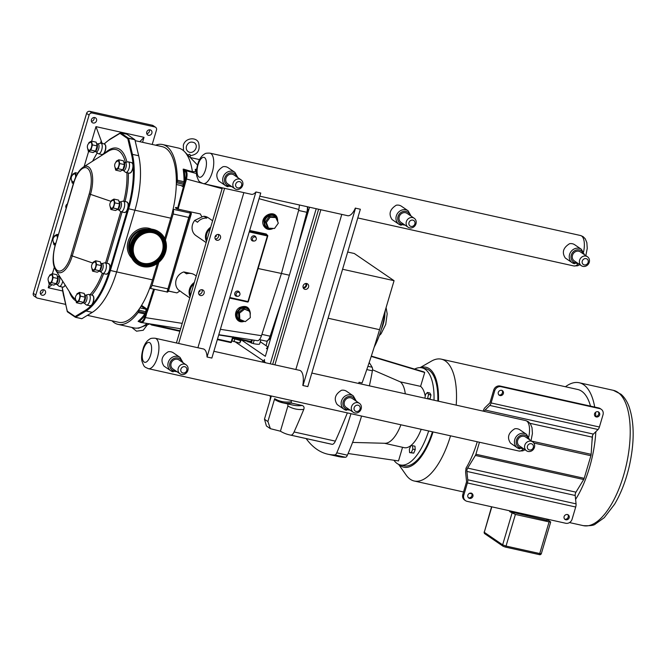 <?xml version="1.0" encoding="UTF-8"?>
<svg xmlns="http://www.w3.org/2000/svg" width="666" height="666" viewBox="0 0 666 666"><rect width="100%" height="100%" fill="white"/><g stroke="black" fill="none" stroke-linecap="round" stroke-linejoin="round"><path stroke-width="1" d="M183.491 150.658L183.35 145.255C185.215 137.587 196.395 136.838 198.551 142.666C200.424 150.25 197.71 154.57 190.418 155.628L189.818 154.246L187.779 154.995M215.759 235.514A0.541 0.483 -55.6 0 1 215.942 236.513A0.541 0.483 -55.6 0 1 215.293 236.197M215.226 238.977A3.055 2.739 124.4 0 0 218.323 234.44M202.464 216.691L204.046 216.259L206.776 218.123A10.847 9.724 124.4 0 0 201.74 218.989A10.847 9.724 124.4 0 0 197.494 222.261L194.755 220.388L202.464 216.691M206.144 242.582L196.037 235.672A10.847 9.724 -55.6 0 1 194.755 220.388M204.046 216.259A10.847 9.724 -55.6 0 1 208.283 217.765L212.621 220.737M210.697 227.214A10.847 9.724 124.4 0 0 206.485 241.442M206.835 240.251A10.198 9.141 -55.6 0 1 210.29 228.605L190.468 295.521A10.198 9.141 -55.6 0 1 193.923 283.866M199.384 290.784A0.541 0.483 -55.6 0 1 199.817 291.575A0.541 0.483 -55.6 0 1 198.918 291.467M198.851 294.239A3.055 2.739 124.4 0 0 201.948 289.71M196.245 275.999L194.639 274.9A10.847 9.724 124.4 0 0 186.547 273.818L183.816 271.944A10.847 9.724 -55.6 0 0 176.174 279.82A10.847 9.724 -55.6 0 0 178.446 289.926L181.177 291.8A10.847 9.724 124.4 0 0 182.401 292.807L189.777 297.852M183.816 271.944L191.192 273.501M192.832 273.951L193.257 274.126M194.33 282.476A10.847 9.724 124.4 0 0 190.118 296.703M167.074 292.074A0.649 0.633 -113.5 0 0 167.524 292.058L168.323 291.458L191.35 213.728L191.117 212.829L189.319 211.597L200.316 213.928L201.915 216.941M168.456 291.009L176.931 292.89L168.431 291.092M179.945 290.95L176.931 292.89M254.221 241.025L253.388 241.05A2.714 2.431 -55.6 0 1 253.072 235.922A2.714 2.431 -55.6 0 1 255.96 237.287L256.244 238.07A2.131 1.906 -55.6 0 1 254.221 241.025A2.131 1.906 -55.6 0 1 253.971 236.996A2.131 1.906 -55.6 0 1 256.244 238.07M237.854 296.295L237.021 296.312A2.714 2.431 -55.6 0 1 236.705 291.184A2.714 2.431 -55.6 0 1 239.585 292.557L239.868 293.34A2.131 1.906 -55.6 0 1 237.854 296.295A2.131 1.906 -55.6 0 1 237.604 292.266A2.131 1.906 -55.6 0 1 239.868 293.34M260.822 339.926L259.632 343.931A10.847 1.623 -163.5 0 1 253.197 343.556L246.803 341.142M309.515 207.226L265.351 356.31L241.408 339.943M267.857 346.919L260.281 341.741M267.466 349.175L266.425 348.468L268.256 346.486M303.296 288.028A3.055 2.739 124.4 0 0 306.393 283.5M305.528 283.55A2.289 2.056 -55.6 0 1 303.03 287.204M235.489 342.074L264.552 361.613M263.828 361.447L264.41 359.498L264.577 361.963L265.867 362.845M270.271 363.819L316.217 208.716M272.677 364.352L318.623 209.249M202.248 289.76A3.055 2.739 -55.6 0 1 203.654 294.197A3.055 2.739 -55.6 0 1 198.868 291.566A3.055 2.739 -55.6 0 1 202.248 289.76M218.623 234.49A3.055 2.739 -55.6 0 1 220.021 238.936A3.055 2.739 -55.6 0 1 215.243 236.297A3.055 2.739 -55.6 0 1 218.623 234.49M222.361 187.854L210.29 228.605M190.468 295.521L176.415 342.965M224.592 188.353L178.646 343.456M243.848 192.632L197.902 347.735M202.897 348.851A15.618 6.502 102.5 0 1 203.272 348.901A15.618 6.502 102.5 0 1 207.051 357.001L255.935 191.966A15.618 6.502 102.5 0 1 251.315 194.322A15.618 6.502 102.5 0 1 250.949 194.206M207.051 357.001L211.863 358.067L260.747 193.032L255.935 191.966M304.978 289.335A3.055 2.739 -55.6 0 1 303.571 284.89A3.055 2.739 -55.6 0 1 308.358 287.529A3.055 2.739 -55.6 0 1 304.978 289.335M274.908 364.851L320.854 209.748M130.361 254.237A16.966 15.218 -55.6 0 1 131.577 237.637A16.966 15.218 -55.6 0 1 147.469 229.212M137.171 264.061A19.431 17.424 -55.6 0 1 136.955 263.911A19.431 17.424 -55.6 0 1 133.05 238.778A19.431 17.424 -55.6 0 1 158.883 231.835A19.431 17.424 -55.6 0 1 159.099 231.984M130.278 253.879A16.966 15.218 -55.6 0 1 131.701 237.729A16.966 15.218 -55.6 0 1 147.103 229.262M135.897 240.551A16.267 14.594 -55.6 0 1 157.526 234.74A16.267 14.594 -55.6 0 1 160.797 255.786A16.267 14.594 -55.6 0 1 139.169 261.596A16.267 14.594 -55.6 0 1 135.897 240.551M133.475 239.077A19.431 17.424 -55.6 0 1 159.316 232.126A19.431 17.424 -55.6 0 1 163.22 257.259A19.431 17.424 -55.6 0 1 137.379 264.211A19.431 17.424 -55.6 0 1 133.475 239.077M157.326 234.607A16.267 14.594 -55.6 0 1 160.398 255.511A16.267 14.594 -55.6 0 1 138.969 261.463M75.583 317.316L81.901 318.681L92.291 312.362A58.566 24.384 -77.5 0 0 116.642 271.936L134.915 210.24A58.566 24.384 -77.5 0 0 138.678 155.744L134.907 139.752L126.931 134.232M120.546 132.85A0.649 0.549 58.7 0 0 120.005 133.35L127.789 138.67A0.649 0.45 -13.3 0 1 128.646 138.353L134.907 139.752M81.901 318.681L75.649 317.291A0.649 0.549 -121.3 0 1 75.1 316.55A0.649 0.583 124.4 0 0 75.499 317.299L86.031 310.972A58.566 24.384 -77.5 0 0 110.381 270.546L128.655 208.849A58.566 24.384 -77.5 0 0 132.426 154.354L128.646 138.353L120.762 132.859L127.023 134.249M91.292 305.461A57.917 24.109 102.5 0 1 85.489 310.231L75.1 316.55L67.316 311.23A0.649 0.45 166.7 0 0 67.324 311.638M91.084 142.449A4.071 1.69 -77.5 0 0 90.335 142.391A4.737 4.737 0 0 0 88.636 150.025A4.071 1.69 -77.5 0 0 91.359 147.536A4.071 1.69 -77.5 0 0 91.084 142.449M87.446 147.686L88.403 151.498L90.901 150.091L92.441 144.897L91.483 141.117L88.978 142.524L88.686 143.498M91.483 141.117L96.162 142.158L97.128 145.937L95.588 151.132L93.09 152.547L88.403 151.498M95.912 150.566A4.287 1.782 -77.5 0 0 96.054 150.341L95.588 151.132L90.901 150.091M96.012 151.765A4.071 1.69 -77.5 0 0 96.27 151.881A4.071 1.69 -77.5 0 0 98.726 148.601A4.071 1.69 -77.5 0 0 98.293 144.056A4.071 1.69 -77.5 0 0 98.035 143.939L96.886 143.69M96.087 151.84L98.11 153.546A5.42 2.256 -77.5 0 0 98.21 153.621A5.42 2.256 -77.5 0 0 98.551 153.779A5.42 2.256 -77.5 0 0 101.831 149.409A5.42 2.256 -77.5 0 0 101.257 143.34A5.42 2.256 -77.5 0 0 100.907 143.19A5.42 2.256 -77.5 0 0 100.408 143.207L97.852 143.898M103.313 154.004A4.987 2.073 -77.5 0 0 105.561 149.783A4.987 2.073 -77.5 0 0 105.311 145.005M92.441 144.897L97.128 145.937M130.619 172.669A4.987 2.073 -77.5 0 0 132.867 168.448A4.987 2.073 -77.5 0 0 132.617 163.669M125.774 211.971A4.987 2.073 -77.5 0 0 128.022 207.75A4.987 2.073 -77.5 0 0 127.772 202.972M107.501 273.668A4.987 2.073 -77.5 0 0 109.748 269.447A4.987 2.073 -77.5 0 0 109.499 264.668M64.044 286.58A4.987 2.073 -77.5 0 0 65.243 285.181M91.342 305.244A4.987 2.073 -77.5 0 0 93.598 301.024A4.987 2.073 -77.5 0 0 93.348 296.245M118.39 161.114A4.071 1.69 -77.5 0 0 117.641 161.055A4.737 4.737 0 0 0 115.942 168.689A4.071 1.69 -77.5 0 0 118.665 166.2A4.071 1.69 -77.5 0 0 118.39 161.114M114.752 166.35L115.709 170.163L118.207 168.756L119.747 163.561L118.781 159.782L116.284 161.189L115.992 162.163M118.781 159.782L123.468 160.822L124.434 164.602L122.894 169.797L120.396 171.212L115.709 170.163M123.218 169.231A4.287 1.782 -77.5 0 0 123.36 169.006L122.894 169.797L118.207 168.756M123.31 170.429A4.071 1.69 -77.5 0 0 123.576 170.546A4.071 1.69 -77.5 0 0 126.032 167.266A4.071 1.69 -77.5 0 0 125.599 162.72A4.071 1.69 -77.5 0 0 125.341 162.604L124.192 162.354M123.393 170.504L125.416 172.211A5.42 2.256 -77.5 0 0 125.516 172.286A5.42 2.256 -77.5 0 0 125.857 172.444A5.42 2.256 -77.5 0 0 129.137 168.073A5.42 2.256 -77.5 0 0 128.555 162.005A5.42 2.256 -77.5 0 0 128.213 161.855A5.42 2.256 -77.5 0 0 127.714 161.871L125.158 162.562M113.545 200.424A4.071 1.69 -77.5 0 0 112.795 200.358A4.737 4.737 0 0 0 111.097 208A4.071 1.69 -77.5 0 0 113.819 205.511A4.071 1.69 -77.5 0 0 113.545 200.424M109.907 205.661L110.864 209.474L113.362 208.058L114.902 202.864L113.944 199.084L111.438 200.499L111.147 201.473M113.944 199.084L118.623 200.125L119.589 203.913L118.049 209.107L115.551 210.514L110.864 209.474M118.373 208.541A4.287 1.782 -77.5 0 0 118.515 208.308L118.049 209.107L113.362 208.058M118.473 209.74A4.071 1.69 -77.5 0 0 118.731 209.857A4.071 1.69 -77.5 0 0 121.187 206.577A4.071 1.69 -77.5 0 0 120.754 202.023A4.071 1.69 -77.5 0 0 120.496 201.915L119.347 201.656M118.548 209.815L120.571 211.522A5.42 2.256 -77.5 0 0 120.671 211.597A5.42 2.256 -77.5 0 0 121.012 211.746A5.42 2.256 -77.5 0 0 124.292 207.384A5.42 2.256 -77.5 0 0 123.718 201.315A5.42 2.256 -77.5 0 0 123.368 201.165A5.42 2.256 -77.5 0 0 122.869 201.182L120.313 201.873M75.591 177.364A4.071 1.69 -77.5 0 0 74.925 174.026A4.071 1.69 -77.5 0 0 74.184 173.968A4.737 4.737 0 0 0 72.486 181.602A4.071 1.69 -77.5 0 0 74.093 181.26M76.19 176.074L75.325 172.685L72.827 174.101L72.536 175.075M71.295 179.262L72.244 183.075L73.784 182.209M57.376 237.587A4.071 1.69 -77.5 0 0 56.652 235.722A4.071 1.69 -77.5 0 0 55.911 235.656A4.737 4.737 0 0 0 54.212 243.29A4.071 1.69 -77.5 0 0 55.761 243.007M57.642 236.688L57.051 234.382L54.545 235.797L54.262 236.763M53.022 240.959L53.971 244.772L55.494 243.906M95.271 262.113A4.071 1.69 -77.5 0 0 94.522 262.054A4.737 4.737 0 0 0 92.824 269.688A4.071 1.69 -77.5 0 0 95.546 267.199A4.071 1.69 -77.5 0 0 95.271 262.113M91.633 267.357L92.591 271.17L95.088 269.755L96.628 264.56L95.663 260.781L93.165 262.188L92.874 263.162M95.663 260.781L100.35 261.821L101.315 265.601L99.775 270.796L97.278 272.211L92.591 271.17M100.1 270.238A4.287 1.782 -77.5 0 0 100.241 270.005L99.775 270.796L95.088 269.755M100.2 271.428A4.071 1.69 -77.5 0 0 100.458 271.545A4.071 1.69 -77.5 0 0 102.914 268.265A4.071 1.69 -77.5 0 0 102.481 263.719A4.071 1.69 -77.5 0 0 102.223 263.603L101.074 263.353M100.275 271.503L102.298 273.218A5.42 2.256 -77.5 0 0 102.398 273.293A5.42 2.256 -77.5 0 0 102.739 273.443A5.42 2.256 -77.5 0 0 106.019 269.072A5.42 2.256 -77.5 0 0 105.444 263.003A5.42 2.256 -77.5 0 0 105.095 262.854A5.42 2.256 -77.5 0 0 104.595 262.87L102.04 263.561M51.815 275.025A4.071 1.69 -77.5 0 0 51.066 274.966A4.737 4.737 0 0 0 49.367 282.6A4.071 1.69 -77.5 0 0 52.09 280.111A4.071 1.69 -77.5 0 0 51.815 275.025M48.177 280.269L49.134 284.074L51.632 282.667L53.172 277.472L52.206 273.693L49.709 275.1L49.417 276.074M52.206 273.693L56.893 274.733L57.859 278.513L56.319 283.708L53.821 285.123L49.134 284.074M56.643 283.15A4.287 1.782 -77.5 0 0 56.785 282.917L56.319 283.708L51.632 282.667M56.735 284.34A4.071 1.69 -77.5 0 0 57.001 284.457A4.071 1.69 -77.5 0 0 59.457 281.177A4.071 1.69 -77.5 0 0 59.024 276.631A4.071 1.69 -77.5 0 0 58.766 276.515L57.617 276.265M56.818 284.415L58.841 286.13A5.42 2.256 -77.5 0 0 58.941 286.197A5.42 2.256 -77.5 0 0 59.282 286.355A5.42 2.256 -77.5 0 0 62.729 281.227M79.112 293.689A4.071 1.69 -77.5 0 0 78.372 293.631A4.737 4.737 0 0 0 76.673 301.265A4.071 1.69 -77.5 0 0 79.396 298.776A4.071 1.69 -77.5 0 0 79.112 293.689M75.483 298.934L76.432 302.739L78.938 301.332L80.478 296.137L79.512 292.357L77.015 293.764L76.723 294.738M79.512 292.357L84.199 293.398L85.165 297.178L83.625 302.372L81.119 303.788L76.432 302.739M83.941 301.815A4.287 1.782 -77.5 0 0 84.091 301.581L83.625 302.372L78.938 301.332M84.041 303.005A4.071 1.69 -77.5 0 0 84.299 303.122A4.071 1.69 -77.5 0 0 86.755 299.842A4.071 1.69 -77.5 0 0 86.322 295.296A4.071 1.69 -77.5 0 0 86.064 295.18L84.923 294.93M84.124 303.08L86.147 304.795A5.42 2.256 -77.5 0 0 86.239 304.861A5.42 2.256 -77.5 0 0 86.588 305.02A5.42 2.256 -77.5 0 0 89.86 300.649A5.42 2.256 -77.5 0 0 89.286 294.58A5.42 2.256 -77.5 0 0 88.944 294.43A5.42 2.256 -77.5 0 0 88.445 294.447L85.889 295.138M119.747 163.561L124.434 164.602M114.902 202.864L119.589 203.913M75.325 172.685L77.731 173.227M72.244 183.075L73.435 183.341M57.051 234.382L58.242 234.648M53.971 244.772L55.17 245.038M96.628 264.56L101.315 265.601M53.172 277.472L57.859 278.513M80.478 296.137L85.165 297.178M152.214 144.447L156.477 130.061A2.714 2.431 124.4 0 0 155.603 127.281L153.105 125.583A2.714 2.431 124.4 0 0 152.339 125.25L89.768 111.339A2.714 2.431 124.4 0 0 86.597 113.378L33.3 293.315A2.714 2.431 124.4 0 0 34.174 296.087L36.672 297.794A2.714 2.431 124.4 0 0 37.438 298.127L65.576 304.379M65.901 207.459A2.872 2.581 124.4 0 0 66.317 207.392M146.761 133.65A2.872 2.581 124.4 0 0 149.384 129.803M40.393 293.573A2.872 2.581 124.4 0 0 43.024 289.727M91.409 121.345A2.872 2.581 124.4 0 0 94.031 117.499M155.603 127.281A2.714 2.431 124.4 0 0 154.837 126.956L92.266 113.045A2.714 2.431 124.4 0 0 89.094 115.085L35.797 295.021A2.714 2.431 124.4 0 0 36.672 297.794M135.123 140.651L162.121 146.645A58.35 24.292 102.5 0 1 176.315 183.824A58.35 24.292 102.5 0 1 173.052 209.424A58.35 24.292 102.5 0 1 170.771 218.173L164.735 238.528M157.351 263.453L152.489 279.862A58.35 24.292 102.5 0 1 149.692 288.27A58.35 24.292 102.5 0 1 139.252 308.949A58.35 24.292 102.5 0 1 118.531 322.261L87.396 315.343M66.134 208A2.872 2.581 -55.6 0 1 67.316 204.004M146.77 132.01A2.872 2.581 -55.6 0 1 150.941 130.203A2.872 2.581 -55.6 0 1 147.694 134.948A2.872 2.581 -55.6 0 1 146.77 132.01M40.401 291.933A2.872 2.581 -55.6 0 1 44.572 290.126A2.872 2.581 -55.6 0 1 41.334 294.871A2.872 2.581 -55.6 0 1 40.401 291.933M91.417 119.705A2.872 2.581 -55.6 0 1 95.588 117.907A2.872 2.581 -55.6 0 1 92.349 122.652A2.872 2.581 -55.6 0 1 91.417 119.705M49.317 284.116L48.243 287.754L52.015 284.715M139.818 141.691L144.031 137.321L95.971 126.64L91.667 141.159M100.533 143.182L101.224 140.851A13.553 5.644 -77.5 0 0 102.447 143.531M101.224 140.851L95.971 126.64M139.252 308.949A2.065 0.857 102.5 0 1 139.052 310.123L138.67 311.405A2.065 0.857 102.5 0 1 138.162 312.496A60.514 25.191 102.5 0 1 118.057 324.375A60.514 25.191 102.5 0 1 112.005 320.812M155.594 145.196A60.514 25.191 102.5 0 1 162.587 144.53L178.455 148.06A60.514 25.191 102.5 0 1 184.49 151.607A60.514 25.191 102.5 0 1 192.399 171.753L183.666 169.147L185.081 171.129C186.297 172.544 186.48 175.083 185.614 178.738L177.564 208.325L176.848 208.841L189.319 211.597M162.587 144.53A60.514 25.191 102.5 0 1 177.339 180.236A2.065 0.857 102.5 0 1 177.139 181.543L176.756 182.825A2.065 0.857 102.5 0 1 176.315 183.824M196.661 169.114L195.238 169.414A56.951 23.71 102.5 0 1 195.687 171.487L192.399 171.753M147.044 323.526A60.514 25.191 102.5 0 1 140.892 327.247A60.514 25.191 102.5 0 1 133.924 327.905L118.057 324.375M138.536 321.495L140.01 322.019A0.649 0.591 -62.2 0 1 139.569 321.262L138.103 321.328A60.514 25.191 102.5 0 0 144.88 313.994A0.649 0.433 -143.1 0 1 145.504 314.51L144.572 317.299C143.34 320.704 141.975 322.186 140.468 321.736L139.569 321.262A61.172 25.466 -77.5 0 0 145.355 314.868L146.187 315.201L146.312 314.727L145.504 314.51L145.829 313.569L146.478 313.728L147.686 310.522L154.487 289.335M180.628 328.754L140.742 322.444A0.649 0.591 -62.2 0 0 140.909 322.494L141.317 322.635C142.882 322.635 144.247 320.97 145.404 317.624L144.572 317.299M218.789 334.69L257.384 340.701C258.941 340.709 260.306 339.036 261.48 335.697L281.443 273.468L298.859 209.499L299.459 204.986M158.833 262.321L152.014 285.348A4.013 1.673 102.5 0 1 149.692 288.27L167.516 292.058M173.052 209.424A4.013 1.673 102.5 0 1 173.152 213.994L165.401 240.143M277.672 221.545A7.484 6.71 124.4 0 0 274.941 215.593A7.484 6.71 124.4 0 0 263.869 221.195C265.851 215.201 269.414 213.245 274.567 215.343L274.75 215.468M271.936 228.338A6.835 6.127 -55.6 0 1 268.29 228.188C265.518 226.94 264.327 224.683 264.702 221.412L263.869 221.195L264.56 225.757L266.924 228.222L273.018 228.396M268.29 228.188L267.824 228.638L266.924 228.222M249.941 311.405A7.484 6.71 124.4 0 0 247.536 308.133A7.484 6.71 124.4 0 0 244.555 307.084L247.494 308.108M238.952 320.396L238.811 320.304C236.255 318.24 235.647 315.459 236.979 311.954A7.484 6.71 124.4 0 0 239.086 320.488A7.484 6.71 124.4 0 0 244.472 321.295M244.68 307.875L244.555 307.084L240.118 308.266L236.979 311.954L237.77 312.329C239.26 309.299 241.558 307.817 244.68 307.875A6.835 6.127 -55.6 0 1 249.226 310.914M195.238 169.414L196.545 170.305M196.47 172.153L195.687 171.487M151.956 324.284L151.515 324.966L150.066 323.992M230.802 342.574A0.649 0.583 124.4 0 0 231.427 342.149M232.884 337.246L231.502 342.124L230.736 342.574L217.341 339.593M218.706 334.965L232.9 337.196A0.649 0.591 -62.2 0 1 233.05 336.913M217.491 339.077L231.11 342.099L232.717 336.863M185.614 178.738L186.472 179.004C187.429 174.992 187.229 172.211 185.881 170.654L185.056 169.955A0.649 0.574 130.5 0 0 184.249 170.421A61.172 25.466 -77.5 0 1 184.94 181.235L185.789 181.502L186.472 179.004L201.989 183.217M178.072 209.207L185.631 181.976L184.057 181.726A2.065 0.857 102.5 0 1 183.866 183.033L183.483 184.324A2.065 0.857 102.5 0 1 182.284 185.822A2.065 0.857 102.5 0 1 182.151 185.764M184.482 186.305L183.625 186.047A2.714 1.132 -77.5 0 1 182.551 186.505A0.649 0.583 -55.6 0 0 182.334 185.839L176.299 184.49M178.413 208.583L176.257 207.426A1.732 0.724 -77.5 0 0 175.449 207.892M153.605 289.136L145.829 313.569M141.125 306.085L145.604 309.149A0.649 0.583 124.4 0 0 146.362 308.658A2.714 1.132 -77.5 0 1 146.853 310.19L147.686 310.522M191.117 212.829L190.468 213.112L188.719 217.449L166.991 292.108M167.524 292.058A0.649 0.633 -113.5 0 0 167.874 291.658L167.949 288.844L189.086 217.491L191.35 213.728M173.085 209.249L190.468 213.112A0.649 0.633 66.5 0 1 190.892 213.928M247.644 302.023A0.649 0.583 124.4 0 0 248.26 301.598M249.525 230.935L266.35 234.507L267.724 235.922A0.649 0.583 124.4 0 0 267.324 235.173L249.442 231.202M266.983 234.89L266.283 233.999L266.666 234.723M267.699 235.997L248.335 301.573L247.569 302.023L229.645 298.035L247.569 302.023A0.649 0.649 0 0 0 248.335 301.573L267.765 235.98A0.649 0.649 0 0 0 267.507 235.256L266.525 234.582M251.873 339.843L251.432 341.55L250.666 341.999L232.725 338.003L250.666 341.999A0.649 0.649 0 0 0 251.432 341.55L251.931 339.851M250.732 341.991A0.649 0.583 124.4 0 0 251.357 341.575M270.105 217.266L266.333 222.569L268.548 228.172L274.534 228.471L278.313 223.168L276.099 217.566L270.105 217.266L269.139 216.608L275.133 216.908L276.099 217.566M268.548 228.172L267.582 227.506L265.368 221.903L269.139 216.608M265.368 221.903L266.333 222.569M245.271 321.628L250.324 317.64L249.966 311.422L244.547 309.182L239.494 313.17L239.852 319.389L245.271 321.628M239.852 319.389L238.886 318.731L238.528 312.512L243.581 308.525L249.966 311.422M239.494 313.17L238.528 312.512M244.547 309.182L243.581 308.525M241.283 339.918L239.752 343.023L231.876 340.867M232.617 338.361L240.501 340.517L241.175 339.893M236.222 338.794L235.639 338.661M240.501 340.517L239.752 343.023M234.723 339.235L233.982 341.741M281.443 273.468L258.125 268.523M281.452 273.451L289.369 275.216M307.742 209.299L308.383 209.732L308.275 211.397M307.609 213.653L306.585 214.81M307.717 209.59L308.383 209.732M307.201 212.479L307.908 212.629M272.028 331.701L272.111 333.5M271.445 335.747L270.304 336.888M271.079 334.582L271.745 334.732M270.629 395.845A139.91 58.242 102.5 0 0 271.237 396.328L264.469 419.164L266.425 425.974L270.379 428.679L267.899 421.511L274.667 398.676L275.066 399.816L282.592 402.788A140.992 58.691 -77.5 0 0 291.633 403.13L302.222 405.477A140.992 58.691 102.5 0 1 293.182 405.144L282.592 402.788A140.992 58.691 -77.5 0 1 275.324 399.916M291.65 400.516A426.989 177.755 102.5 0 1 291.117 401.814A139.91 58.242 102.5 0 1 274.667 398.676M262.437 362.079A426.989 177.755 102.5 0 1 262.745 360.706M266.134 345.737A426.989 177.755 102.5 0 1 267.274 340.934M342.582 269.247L394.064 280.686L379.553 329.67A426.989 177.755 102.5 0 1 362.079 382.95L359.049 382.276A170.821 71.112 102.5 0 1 358.783 383.491M347.685 252.031L354.304 253.505L394.064 280.686M280.419 431.202L287.887 406.002A144.247 60.048 -77.5 0 0 303.771 409.407A426.989 177.755 102.5 0 1 294.081 431.959A6.835 2.847 102.5 0 1 290.809 435.139A170.821 71.112 102.5 0 1 289.593 434.898A170.821 71.112 102.5 0 1 280.419 431.202L270.379 428.679M347.352 412.895A426.989 177.755 -77.5 0 1 335.348 441.133A6.835 2.847 102.5 0 1 332.076 444.314A170.821 71.112 -77.5 0 1 330.869 444.072L289.593 434.898M287.887 406.002L287.829 403.954M350.957 413.694A170.821 71.112 102.5 0 1 336.78 452.83A4.229 1.765 102.5 0 1 334.856 454.911A170.821 71.112 102.5 0 1 327.863 454.204A170.821 71.112 102.5 0 1 306.144 438.578M358.616 383.458A426.989 177.755 -77.5 0 0 359.049 382.276M334.856 454.911L345.463 457.267A170.821 71.112 102.5 0 1 338.47 456.56L327.863 454.204M345.463 457.267A4.229 1.765 -77.5 0 0 347.394 455.186L336.78 452.83M369.18 362.545A170.821 71.112 102.5 0 1 372.127 367.241L367.915 366.308M366.791 369.572L372.386 370.812A170.821 71.112 102.5 0 1 369.389 385.847M361.571 416.05A170.821 71.112 102.5 0 1 347.394 455.186M372.386 370.812A4.229 1.765 -77.5 0 0 372.127 367.241M414.602 369.106A49.742 20.704 102.5 0 1 421.936 367.832L425.732 368.673A49.742 20.704 102.5 0 1 428.904 370.08A49.742 20.704 102.5 0 1 437.812 401.057M432.442 431.801A49.742 20.704 102.5 0 1 404.145 465.792L400.358 464.951A49.742 20.704 102.5 0 1 397.177 463.553A49.742 20.704 102.5 0 1 393.922 460.248M421.936 367.832A49.742 20.704 102.5 0 1 425.116 369.23A49.742 20.704 102.5 0 1 434.016 400.208M428.654 430.96A49.742 20.704 102.5 0 1 400.358 464.951M400.915 424.8A32.026 13.337 102.5 0 1 384.998 443.281L352.58 442.424M421.195 429.304A32.026 13.337 102.5 0 1 404.195 447.66L384.449 443.265M412.57 445.687L414.976 446.22L415.218 449.667L413.736 453.138L409.598 452.614L411.33 452.597L412.812 449.134L412.57 445.687L410.839 445.704L409.349 449.167L409.598 452.614M427.522 398.767L428.554 394.43L427.414 392.449L429.82 392.99L430.96 394.963L429.928 399.3M402.555 447.294L398.518 460.922L348.11 453.513M371.32 356.085L423.776 371.861L424.708 372.502L420.596 386.372A32.026 13.337 102.5 0 1 425.241 396.22M420.596 386.372L400.324 381.868A32.026 13.337 102.5 0 1 405.286 393.822M400.324 381.868L372.51 369.772M424.708 372.502L371.212 356.418M427.414 392.449L425.557 394.463L424.883 398.185M430.244 398.959L427.838 398.418M430.96 394.963L428.554 394.43M413.736 453.138L411.33 452.597M415.218 449.667L412.812 449.134M385.348 310.098A49.101 20.438 102.5 0 1 374.217 347.103M269.672 401.598A426.989 177.755 102.5 0 1 270.579 396.62M303.771 409.407C304.462 407.492 303.946 406.185 302.222 405.477M291.633 403.13L291.117 401.814M438.461 401.198A51.19 21.312 -77.5 0 0 429.312 368.706A51.19 21.312 -77.5 0 0 420.629 367.649M399.092 464.568A51.19 21.312 -77.5 0 0 400.566 465.767A51.19 21.312 -77.5 0 0 433.042 431.934M398.618 464.368L406.118 475.041A62.413 25.982 -77.5 0 0 410.256 479.254A62.413 25.982 -77.5 0 0 414.244 481.01A62.413 25.982 -77.5 0 0 450.524 435.822M456.202 405.144A62.413 25.982 -77.5 0 0 445.304 360.922A62.413 25.982 -77.5 0 0 441.317 359.165A62.413 25.982 -77.5 0 0 431.435 361.13L420.113 367.624M594.705 407.051A69.306 28.854 -77.5 0 0 583.607 384.69A69.306 28.854 -77.5 0 0 579.179 382.742A69.306 28.854 -77.5 0 0 565.442 386.746M575.599 499.4A69.306 28.854 -77.5 0 0 595.845 431.693M595.82 416.45A69.306 28.854 -77.5 0 0 595.454 412.329M590.501 406.118A62.413 25.982 -77.5 0 0 581.668 391.225A62.413 25.982 -77.5 0 0 577.68 389.468L441.317 359.165M591.949 441.783A62.413 25.982 -77.5 0 0 592.557 435.589M572.094 519.197A5.42 4.862 -55.6 0 1 565.759 523.268L467.091 501.34A5.42 4.862 -55.6 0 1 465.551 500.674A5.42 4.862 -55.6 0 1 463.794 495.129L467.407 482.95A4.013 1.673 -77.5 0 0 467.757 479.786L466.908 471.428A2.714 1.132 102.5 0 1 467.657 468.098L475.391 455.452L583.691 479.52L575.957 492.166A2.714 1.132 -77.5 0 0 575.199 495.487L576.057 503.854A4.013 1.673 102.5 0 1 575.699 507.017L572.094 519.197M569.197 517.732A2.872 2.581 -55.6 0 1 564.094 516.6A2.872 2.581 -55.6 0 1 569.197 517.732M467.832 495.204A2.872 2.581 -55.6 0 1 472.935 496.337A2.872 2.581 -55.6 0 1 467.832 495.204M477.247 441.758A62.413 25.982 -77.5 0 1 465.884 468.431L466.158 468.614A5.42 2.256 -77.5 0 0 465.676 472.885L466.533 481.252A1.299 0.541 102.5 0 1 466.416 482.276L462.812 494.455A5.42 4.862 124.4 0 0 464.56 500L465.551 500.674M484.307 411.388A2.714 1.132 102.5 0 1 485.098 410.023L489.785 405.444A4.013 1.673 -77.5 0 0 491.1 402.947L494.713 390.767A5.42 4.862 -55.6 0 1 501.048 386.696L500.058 386.022A5.42 4.862 124.4 0 0 493.722 390.093L490.109 402.272A1.299 0.541 102.5 0 1 489.685 403.08L484.998 407.659A5.42 2.256 -77.5 0 0 483.208 411.03L483.25 410.914M501.048 386.696L599.716 408.624A5.42 4.862 -55.6 0 1 601.256 409.29A5.42 4.862 -55.6 0 1 603.005 414.835L599.4 427.014A4.013 1.673 102.5 0 1 598.076 429.512L593.389 434.09A2.714 1.132 -77.5 0 0 592.249 437.154L591.15 454.329L531.576 441.092M500.058 386.022L598.726 407.95L599.716 408.624M498.285 392.382A2.872 2.581 -55.6 0 1 503.388 393.514A2.872 2.581 -55.6 0 1 498.285 392.382M599.65 414.91A2.872 2.581 -55.6 0 1 594.547 413.777A2.872 2.581 -55.6 0 1 599.65 414.91M595.029 416.308A2.872 2.581 124.4 0 0 598.185 411.696M468.306 497.743A2.872 2.581 124.4 0 0 471.461 493.123M498.767 394.921A2.872 2.581 124.4 0 0 501.923 390.301M564.568 519.13A2.872 2.581 124.4 0 0 567.723 514.518M515.401 514.427L549.092 521.911L539.726 553.546L506.035 546.062L515.401 514.427L509.657 511.613L546.744 520.312L548.359 520.404L548.634 519.463M548.384 520.321L550.707 522.011L549.092 521.911M601.256 409.29L600.266 408.608A5.42 4.862 124.4 0 0 598.726 407.95M583.691 479.52A2.714 1.132 -77.5 0 0 584.199 478.321L475.907 454.254A2.714 1.132 102.5 0 1 475.391 455.452M475.907 454.254L479.462 442.249M533.841 443.032L590.9 455.71L584.199 478.321M590.9 455.71A2.714 1.132 -77.5 0 0 591.15 454.329M357.858 402.672A5.42 4.862 124.4 0 0 351.856 405.877A5.42 4.862 124.4 0 0 353.28 412.287A5.42 4.862 124.4 0 0 354.82 412.953A5.42 4.862 124.4 0 0 360.822 409.748A5.42 4.862 124.4 0 0 359.399 403.338A5.42 4.862 124.4 0 0 357.858 402.672M353.28 412.287L346.145 407.417A5.42 4.862 -55.6 0 1 344.73 401.007A5.42 4.862 -55.6 0 1 350.732 397.802A5.42 4.862 -55.6 0 1 352.272 398.459L359.399 403.338M358.042 405.203A3.305 2.964 124.4 0 0 356.185 411.48A3.305 2.964 124.4 0 0 358.042 405.203M350.233 410.206L344.122 409.315L337.454 404.753A8.134 7.293 -55.6 0 1 337.221 404.595C333.608 399.109 335.023 394.339 341.458 390.284A8.134 7.293 -55.6 0 1 346.628 391.325L353.305 395.887A8.134 7.293 124.4 0 0 341.491 400.999A8.134 7.293 124.4 0 0 344.122 409.315A8.134 7.293 124.4 0 0 346.428 410.314M531.135 441.175A5.42 4.862 124.4 0 0 525.133 444.38A5.42 4.862 124.4 0 0 526.548 450.799A5.42 4.862 124.4 0 0 528.088 451.465A5.42 4.862 124.4 0 0 534.09 448.26A5.42 4.862 124.4 0 0 532.667 441.841A5.42 4.862 124.4 0 0 531.135 441.175M526.548 450.799L519.422 445.92A5.42 4.862 -55.6 0 1 517.998 439.51A5.42 4.862 -55.6 0 1 524 436.305A5.42 4.862 -55.6 0 1 525.541 436.971L532.667 441.841M531.31 443.714A3.305 2.964 124.4 0 0 529.453 449.983A3.305 2.964 124.4 0 0 531.31 443.714M523.501 448.718L517.399 447.827L510.722 443.265A8.134 7.293 -55.6 0 1 510.497 443.098C506.876 437.62 508.291 432.85 514.735 428.796A8.134 7.293 -55.6 0 1 519.905 429.828L526.573 434.39A8.134 7.293 124.4 0 0 514.768 439.502A8.134 7.293 124.4 0 0 517.399 447.827A8.134 7.293 124.4 0 0 519.705 448.817M184.59 364.169A5.42 4.862 124.4 0 0 178.588 367.374A5.42 4.862 124.4 0 0 180.003 373.784A5.42 4.862 124.4 0 0 181.543 374.45A5.42 4.862 124.4 0 0 187.546 371.245A5.42 4.862 124.4 0 0 186.13 364.826A5.42 4.862 124.4 0 0 184.59 364.169M180.003 373.784L172.877 368.914A5.42 4.862 -55.6 0 1 171.453 362.495A5.42 4.862 -55.6 0 1 177.464 359.29A5.42 4.862 -55.6 0 1 178.996 359.956L186.13 364.826M184.765 366.7A3.305 2.964 124.4 0 0 182.909 372.968A3.305 2.964 124.4 0 0 184.765 366.7M176.956 371.703L170.854 370.812L164.177 366.25A8.134 7.293 -55.6 0 1 163.953 366.084C160.339 360.606 161.746 355.835 168.19 351.781A8.134 7.293 -55.6 0 1 173.36 352.822L180.036 357.384A8.134 7.293 124.4 0 0 168.223 362.487A8.134 7.293 124.4 0 0 170.854 370.812A8.134 7.293 124.4 0 0 173.16 371.803M412.687 217.599A5.42 4.862 124.4 0 0 406.676 220.804A5.42 4.862 124.4 0 0 408.1 227.214A5.42 4.862 124.4 0 0 409.64 227.88A5.42 4.862 124.4 0 0 415.642 224.675A5.42 4.862 124.4 0 0 414.219 218.265A5.42 4.862 124.4 0 0 412.687 217.599M408.1 227.214L400.974 222.344A5.42 4.862 -55.6 0 1 399.55 215.926A5.42 4.862 -55.6 0 1 405.552 212.72A5.42 4.862 -55.6 0 1 407.093 213.386L414.219 218.265M412.862 220.13A3.305 2.964 124.4 0 0 411.005 226.398A3.305 2.964 124.4 0 0 412.862 220.13M405.053 225.133L398.942 224.242L392.274 219.68A8.134 7.293 -55.6 0 1 392.041 219.514C388.428 214.036 389.843 209.266 396.278 205.211A8.134 7.293 -55.6 0 1 401.456 206.252L408.125 210.814A8.134 7.293 124.4 0 0 396.32 215.917A8.134 7.293 124.4 0 0 398.942 224.242A8.134 7.293 124.4 0 0 401.248 225.241M585.955 256.102A5.42 4.862 124.4 0 0 579.953 259.307A5.42 4.862 124.4 0 0 581.368 265.717A5.42 4.862 124.4 0 0 582.908 266.383A5.42 4.862 124.4 0 0 588.91 263.178A5.42 4.862 124.4 0 0 587.495 256.768A5.42 4.862 124.4 0 0 585.955 256.102M581.368 265.717L574.242 260.847A5.42 4.862 -55.6 0 1 572.827 254.437A5.42 4.862 -55.6 0 1 578.829 251.232A5.42 4.862 -55.6 0 1 580.361 251.898L587.495 256.768M586.13 258.633A3.305 2.964 124.4 0 0 584.273 264.91A3.305 2.964 124.4 0 0 586.13 258.633M578.321 263.636L572.219 262.745L565.542 258.183A8.134 7.293 -55.6 0 1 565.317 258.025C561.704 252.539 563.111 247.769 569.555 243.714A8.134 7.293 -55.6 0 1 574.725 244.755L581.401 249.317A8.134 7.293 124.4 0 0 569.588 254.429A8.134 7.293 124.4 0 0 572.219 262.745A8.134 7.293 124.4 0 0 574.525 263.744M239.41 179.087A5.42 4.862 124.4 0 0 233.408 182.293A5.42 4.862 124.4 0 0 234.832 188.711A5.42 4.862 124.4 0 0 236.363 189.369A5.42 4.862 124.4 0 0 242.366 186.164A5.42 4.862 124.4 0 0 240.95 179.753A5.42 4.862 124.4 0 0 239.41 179.087M234.832 188.711L227.697 183.833A5.42 4.862 -55.6 0 1 226.282 177.422A5.42 4.862 -55.6 0 1 232.284 174.217A5.42 4.862 -55.6 0 1 233.816 174.883L240.95 179.753M239.594 181.627A3.305 2.964 124.4 0 0 237.729 187.895A3.305 2.964 124.4 0 0 239.594 181.627M231.785 186.622L225.674 185.731L218.997 181.169A8.134 7.293 -55.6 0 1 218.773 181.01C215.16 175.524 216.567 170.762 223.01 166.708A8.134 7.293 -55.6 0 1 228.18 167.74L234.857 172.303A8.134 7.293 124.4 0 0 223.043 177.414A8.134 7.293 124.4 0 0 225.674 185.731A8.134 7.293 124.4 0 0 227.98 186.73M355.544 208.167L360.356 209.241L307.817 386.605L303.005 385.531L355.544 208.167L360.356 209.241M355.353 208.042A15.618 6.502 102.5 0 1 347.577 215.709A15.618 6.502 102.5 0 1 347.211 215.601M341.791 214.402L295.846 369.505M299.159 370.238A15.618 6.502 102.5 0 1 299.534 370.296A15.618 6.502 102.5 0 1 302.805 385.398L303.005 385.531M505.336 547.052L538.852 554.495A1.357 0.566 -77.5 0 0 538.936 554.537A1.357 0.566 -77.5 0 0 539.726 553.546L541.333 553.646L550.707 522.011M512.004 513.22L502.639 544.846L484.274 532.3A1.357 1.215 124.4 0 0 484.715 533.682L503.071 546.237A1.357 1.215 -55.6 0 0 503.463 546.403L505.161 547.011A1.357 0.566 102.5 0 0 505.244 547.044L538.936 554.537C540.084 554.961 540.884 554.67 541.333 553.646M249.234 231.918L267.382 235.955L247.952 301.556L229.803 297.519M130.012 252.406A16.75 15.027 -55.6 0 1 145.638 229.545M134.84 239.902A17.549 15.743 124.4 0 0 135.514 260.031A17.549 15.743 124.4 0 0 154.412 263.145A17.549 15.743 124.4 0 0 161.705 256.335A17.549 15.743 124.4 0 0 164.502 248.385A17.549 15.743 124.4 0 0 157.576 233.242A17.549 15.743 124.4 0 0 134.84 239.902M157.484 233.55A17.241 15.468 -55.6 0 1 161.547 256.244A17.241 15.468 -55.6 0 1 139.211 262.787A17.241 15.468 -55.6 0 1 135.148 240.101A17.241 15.468 -55.6 0 1 157.484 233.55M134.798 239.877A17.582 15.768 -55.6 0 1 157.567 233.2A17.582 15.768 -55.6 0 1 164.502 248.368A17.582 15.768 -55.6 0 1 164.502 248.376L164.502 248.368C163.545 254.953 160.181 259.865 154.412 263.145L154.395 263.153A17.582 15.768 -55.6 0 1 154.395 263.153A17.582 15.768 -55.6 0 1 135.473 260.031A17.582 15.768 -55.6 0 1 134.798 239.877M134.274 239.56A18.382 16.492 124.4 0 0 138.603 263.753A18.382 16.492 124.4 0 0 162.421 256.776A18.382 16.492 124.4 0 0 158.092 232.584A18.382 16.492 124.4 0 0 134.274 239.56M157.85 232.792A18.074 16.209 -55.6 0 1 162.104 256.577A18.074 16.209 -55.6 0 1 142.324 265.035A18.074 16.209 -55.6 0 1 131.56 247.844A18.074 16.209 -55.6 0 1 134.44 239.66A18.074 16.209 -55.6 0 1 141.95 232.642A18.074 16.209 -55.6 0 1 157.85 232.792M162.063 256.552A18.049 16.184 -55.6 0 1 142.316 264.993A18.049 16.184 -55.6 0 1 131.56 247.835C132.542 241.084 136.006 236.014 141.95 232.642A18.049 16.184 -55.6 0 1 157.817 232.8A18.049 16.184 -55.6 0 1 162.063 256.552M92.291 312.362L86.031 310.972A0.649 0.549 -121.3 0 1 85.489 310.231M116.642 271.936L109.582 270.263M134.915 210.24L127.855 208.575M138.678 155.744L132.426 154.354A0.649 0.45 166.7 0 0 131.568 154.67A57.917 24.109 102.5 0 1 133.092 164.752M134.807 139.577L128.555 138.187A0.649 0.583 124.4 0 0 127.789 138.67L131.568 154.67M133.183 166.125A57.917 24.109 102.5 0 1 128.022 207.925M127.656 209.199L109.748 269.647M109.366 270.92A57.917 24.109 102.5 0 1 92.274 304.404M100.907 143.19L104.329 143.948L105.578 145.28C106.269 147.944 105.636 150.799 103.671 153.863L101.973 154.537A5.42 2.256 -77.5 0 0 105.253 150.166A5.42 2.256 -77.5 0 0 104.679 144.106A5.42 2.256 -77.5 0 0 104.329 143.948A57.917 24.109 102.5 0 1 109.615 139.669L120.005 133.35A0.649 0.583 -55.6 0 1 120.762 132.859L120.654 132.85M67.707 311.971A0.649 0.583 -55.6 0 1 67.316 311.23L63.536 295.229A57.917 24.109 102.5 0 1 62.188 286.996M63.661 295.729A0.649 0.45 -13.3 0 1 63.536 295.229M92.657 161.164A57.917 24.109 102.5 0 1 97.303 152.864M110.231 139.186A0.649 0.549 58.7 0 0 109.615 139.669M89.252 193.814L70.979 255.511A21.312 8.874 102.5 0 1 57.209 270.396A21.312 8.874 102.5 0 1 55.411 244.872L73.685 183.175A21.312 8.874 102.5 0 1 87.454 168.298A21.312 8.874 102.5 0 1 89.252 193.814L90.484 194.355A22.894 9.532 -77.5 0 0 91.791 172.427A22.894 9.532 -77.5 0 0 83.133 167.216L108.042 151.373A45.496 18.939 102.5 0 1 125.458 162.479M126.89 172.669A45.496 18.939 102.5 0 1 123.768 201.249M111.172 201.407L90.484 194.355L72.211 256.052A22.894 9.532 -77.5 0 1 55.694 270.171L71.545 295.08A45.496 18.939 102.5 0 0 75.508 299.117M73.685 183.175L73.543 183C75.832 175.391 79.029 170.13 83.133 167.216M55.411 244.872L73.543 183M70.979 255.511L92.899 263.095M120.771 211.663L105.578 262.962M102.314 273.226A45.496 18.939 102.5 0 1 90.018 294.672M125.066 201.54A47.078 19.597 -77.5 0 0 128.313 172.985M126.923 162.088A47.078 19.597 -77.5 0 0 104.387 153.704M69.214 291.417A47.078 19.597 -77.5 0 0 75.966 300.899M91.766 295.063A47.078 19.597 -77.5 0 0 103.605 273.634M106.876 263.253L122.069 211.979M96.054 150.341A4.287 1.782 -77.5 0 0 97.186 145.246A4.287 1.782 -77.5 0 0 97.161 145.046M95.446 151.332A4.071 1.69 -77.5 0 0 97.253 147.802A4.071 1.69 -77.5 0 0 96.978 143.973M123.36 169.006A4.287 1.782 -77.5 0 0 124.492 163.911A4.287 1.782 -77.5 0 0 124.467 163.711M122.752 169.996A4.071 1.69 -77.5 0 0 124.559 166.467A4.071 1.69 -77.5 0 0 124.284 162.637M131.635 162.612L132.884 163.944C133.575 166.608 132.934 169.464 130.977 172.527L129.279 173.202A5.42 2.256 -77.5 0 0 132.551 168.831A5.42 2.256 -77.5 0 0 131.976 162.77A5.42 2.256 -77.5 0 0 131.635 162.612L128.213 161.855M118.515 208.308A4.287 1.782 -77.5 0 0 119.647 203.213A4.287 1.782 -77.5 0 0 119.63 203.022M117.907 209.307A4.071 1.69 -77.5 0 0 119.714 205.777A4.071 1.69 -77.5 0 0 119.439 201.948M126.79 201.923L128.038 203.255C128.729 205.911 128.097 208.774 126.132 211.838L124.434 212.512A5.42 2.256 -77.5 0 0 127.714 208.142A5.42 2.256 -77.5 0 0 127.139 202.073A5.42 2.256 -77.5 0 0 126.79 201.923L123.368 201.165M100.241 270.005A4.287 1.782 -77.5 0 0 101.374 264.91A4.287 1.782 -77.5 0 0 101.349 264.71M99.634 270.995A4.071 1.69 -77.5 0 0 101.44 267.466A4.071 1.69 -77.5 0 0 101.165 263.636M108.516 263.611L109.765 264.951C110.456 267.607 109.823 270.463 107.859 273.526L106.16 274.201A5.42 2.256 -77.5 0 0 109.44 269.83A5.42 2.256 -77.5 0 0 108.858 263.769A5.42 2.256 -77.5 0 0 108.516 263.611L105.095 262.854M56.785 282.917A4.287 1.782 -77.5 0 0 57.917 277.822A4.287 1.782 -77.5 0 0 57.892 277.622M56.177 283.907A4.071 1.69 -77.5 0 0 57.984 280.378A4.071 1.69 -77.5 0 0 57.709 276.548M65.276 285.231L63.711 286.963L62.704 287.113A5.42 2.256 -77.5 0 0 65.143 285.015M84.091 301.581A4.287 1.782 -77.5 0 0 85.223 296.487A4.287 1.782 -77.5 0 0 85.198 296.287M83.475 302.572A4.071 1.69 -77.5 0 0 85.281 299.042A4.071 1.69 -77.5 0 0 85.015 295.213M92.358 295.188L93.615 296.528C94.306 299.184 93.665 302.039 91.708 305.103L90.01 305.777A5.42 2.256 -77.5 0 0 93.282 301.407A5.42 2.256 -77.5 0 0 92.707 295.346A5.42 2.256 -77.5 0 0 92.358 295.188L88.944 294.43M152.339 125.25L154.837 126.956M89.768 111.339L92.266 113.045M86.597 113.378L89.094 115.085M33.3 293.315L35.797 295.021M116.65 271.903L152.489 279.862M134.923 210.206L170.771 218.173M151.532 229.154A17.732 15.901 124.4 0 0 128.055 241.558A17.732 15.901 124.4 0 0 131.785 258.042M130.394 254.354A16.758 15.027 -55.6 0 1 129.279 241.991A16.758 15.027 -55.6 0 1 147.594 229.196M88.586 151.54L84.132 166.583M54.329 267.216L52.398 273.734M142.557 142.299L144.031 137.321M48.243 287.754L62.596 290.95M139.968 307.892L145.604 309.149A2.065 0.857 102.5 0 1 145.779 311.613L145.396 312.903A2.065 0.857 102.5 0 1 144.88 313.994L138.162 312.496M139.052 310.123L147.044 312.038M177.339 180.236L184.057 181.726A60.514 25.191 102.5 0 0 183.175 169.156M177.139 181.543L185.09 183.375M176.756 182.825L184.765 184.682M168.323 291.458L167.874 291.658M138.67 311.405L146.603 313.303M261.48 335.697L220.388 329.304M182.218 323.36L145.404 317.624L146.187 315.201M267.849 228.646A7.484 6.71 124.4 0 0 272.91 228.388M277.572 219.589C276.157 207.792 258.316 216.042 263.769 225.982C266.1 229.537 269.272 230.344 273.293 228.405M264.702 221.412A6.835 6.127 -55.6 0 1 271.195 215.334A6.835 6.127 -55.6 0 1 277.281 220.571M250.166 314.868A7.484 6.71 124.4 0 0 249.966 311.497M243.814 321.02A6.835 6.127 -55.6 0 1 237.77 312.329M250.324 313.619C249.575 306.984 245.995 304.97 239.602 307.559C232.151 311.913 235.747 324.001 243.748 321.495M190.235 157.526L199.559 159.599L190.218 157.517M151.557 324.975L179.878 331.268M180.028 330.752L151.89 324.5M181.185 185.573L182.551 186.505M175.349 207.884A1.082 0.45 102.5 0 1 175.424 207.884A1.082 0.45 102.5 0 1 175.491 207.917L176.848 208.841M175.558 207.925L175.491 207.917A0.649 0.583 124.4 0 0 176.257 207.426M141.175 306.01A0.649 0.583 124.4 0 0 141.766 305.511A2.714 1.132 -77.5 0 0 141.533 305.428M146.362 308.658L141.766 305.511M204.296 183.841L222.119 188.678M259.074 198.701L298.859 209.499M196.503 173.543L185.881 170.654A0.649 0.574 130.5 0 0 185.081 171.129M185.056 169.955L183.666 169.147M185.631 181.976L185.789 181.502M185.215 182.942L184.599 182.709M184.274 183.883L184.923 184.049M146.828 312.654L146.204 312.429M146.312 314.727L146.478 313.728M138.42 321.47L140.742 322.444A0.649 0.591 -62.2 0 1 140.468 321.736M173.152 213.994L189.086 217.491M167.949 288.844L152.014 285.348M251.557 339.793L251.04 341.525L232.875 337.487M229.628 298.093L234.599 299.142M266.283 233.999L249.658 230.478M248.118 341.433L247.968 341.941M252.322 339.91L251.365 343.148M254.187 340.201L253.197 343.556M307.334 206.743A7.376 3.072 102.5 0 1 306.851 212.296L307.184 212.312A6.727 2.797 -77.5 0 0 307.55 206.785M300.333 238.203L307.168 212.354M281.668 301.232L270.155 336.205L278.721 311.172M270.213 339.885A48.476 20.18 102.5 0 1 269.588 338.445M298.601 210.464L306.851 212.296L297.261 248.585M261.905 334.374L270.155 336.205A7.376 3.072 102.5 0 1 266.009 341.084L259.449 339.618M267.899 421.511A163.986 68.265 102.5 0 1 264.469 419.164M328.072 318.223L379.553 329.67M290.809 435.139L332.076 444.314M335.348 441.133L294.081 431.959M384.915 313.328A18.531 7.717 102.5 0 1 383.15 324.417A18.531 7.717 102.5 0 1 381.377 329.254M467.407 482.95L575.699 507.017M491.1 402.947L599.4 427.014M489.785 405.444L598.076 429.512M485.098 410.023L593.389 434.09M530.011 423.326L592.249 437.154M467.657 468.098L575.957 492.166M466.908 471.428L575.199 495.487M467.757 479.786L576.057 503.854M491.566 506.784L484.274 532.3L491.816 506.834M509.881 510.847L509.657 511.613M503.071 546.237A1.357 1.215 -55.6 0 1 502.639 544.846L506.035 546.062A1.357 0.566 102.5 0 1 505.244 547.044L503.071 546.237M547.102 519.122L546.744 520.312M513.053 512.82L513.411 511.638M583.283 525.64C590.093 525.957 594.114 525.416 595.362 524.034L604.253 517.673L614.593 504.22C621.062 493.281 625.99 480.461 629.387 465.75C634.565 442.024 634.415 422.227 628.945 406.36C627.056 401.298 624.417 397.269 621.02 394.264L613.353 390.334A69.306 28.854 102.5 0 1 617.782 392.282A69.306 28.854 102.5 0 1 625.141 469.805A69.306 28.854 102.5 0 1 583.283 525.64L569.505 522.577M463.794 495.129L462.812 494.455M493.722 390.093L494.713 390.767M155.136 338.236C152.189 338.087 150.433 338.353 149.867 339.027C147.278 340.443 145.188 343.14 143.606 347.136C141.592 353.521 141.084 358.308 142.083 361.513C144.281 367.157 143.914 366.625 148.368 368.673A15.593 6.494 -77.5 0 0 157.792 356.11A15.593 6.494 -77.5 0 0 156.135 338.669A15.593 6.494 -77.5 0 0 155.136 338.236L203.638 349.017M311.83 373.06L525.749 420.596A15.593 6.494 102.5 0 1 526.739 421.037A15.593 6.494 102.5 0 1 528.779 436.863M349.159 409.473A6.777 6.077 -55.6 0 1 347.302 409.365A6.777 6.077 -55.6 0 1 343.19 401.606A6.777 6.077 -55.6 0 1 349.309 396.403A6.777 6.077 -55.6 0 1 355.278 400.524M522.435 447.985A6.777 6.077 -55.6 0 1 520.579 447.877A6.777 6.077 -55.6 0 1 516.466 440.109A6.777 6.077 -55.6 0 1 522.577 434.906A6.777 6.077 -55.6 0 1 528.554 439.027M175.891 370.97A6.777 6.077 -55.6 0 1 174.034 370.862A6.777 6.077 -55.6 0 1 169.922 363.095A6.777 6.077 -55.6 0 1 176.032 357.892A6.777 6.077 -55.6 0 1 182.009 362.013M523.543 448.742A15.593 6.494 102.5 0 1 518.981 451.032L522.785 450.857L525.041 449.766M149.8 342.74A10.165 4.229 102.5 0 1 148.726 359.399A10.165 4.229 102.5 0 1 142.299 355.003A10.165 4.229 102.5 0 1 149.8 342.74M209.957 153.155C207.009 153.014 205.253 153.28 204.687 153.946C202.098 155.361 200.016 158.067 198.435 162.054C196.412 168.44 195.904 173.235 196.903 176.432C199.101 182.076 198.734 181.543 203.197 183.6A15.593 6.494 -77.5 0 0 212.612 171.037A15.593 6.494 -77.5 0 0 210.956 153.596A15.593 6.494 -77.5 0 0 209.957 153.155L580.569 235.523A15.593 6.494 102.5 0 1 581.56 235.955A15.593 6.494 102.5 0 1 583.599 251.79M403.979 224.4A6.777 6.077 -55.6 0 1 402.131 224.292A6.777 6.077 -55.6 0 1 398.018 216.525A6.777 6.077 -55.6 0 1 404.129 211.322A6.777 6.077 -55.6 0 1 410.106 215.443M577.255 262.904A6.777 6.077 -55.6 0 1 575.399 262.795A6.777 6.077 -55.6 0 1 571.286 255.036A6.777 6.077 -55.6 0 1 577.397 249.833A6.777 6.077 -55.6 0 1 583.374 253.954M230.711 185.889A6.777 6.077 -55.6 0 1 228.854 185.781A6.777 6.077 -55.6 0 1 224.742 178.022A6.777 6.077 -55.6 0 1 230.852 172.819A6.777 6.077 -55.6 0 1 236.83 176.94M578.363 263.661A15.593 6.494 102.5 0 1 573.801 265.959L577.605 265.784L579.861 264.685M204.62 157.667A10.165 4.229 102.5 0 1 203.555 174.326A10.165 4.229 102.5 0 1 197.119 169.93A10.165 4.229 102.5 0 1 204.62 157.667M131.743 327.422L136.538 331.185L143.232 330.261L147.369 324.783M142.757 326.54L138.536 328.238L137.537 328.08M186.472 146.179C188.103 142.374 190.759 141.234 194.43 142.774C199.467 146.495 193.198 155.211 188.07 151.557C186.447 150.283 185.914 148.485 186.472 146.179M189.96 157.243L190.443 155.611M159.316 232.126L158.883 231.835M137.379 264.211L136.955 263.911M62.096 286.979L67.258 311.505A0.649 0.649 0 0 0 67.524 311.896L75.316 317.216A0.649 0.649 0 0 0 75.541 317.316L81.793 318.706M92.541 161.239L97.228 152.797M104.129 143.906L109.857 139.236L120.246 132.917A0.649 0.649 0 0 1 120.721 132.842L126.981 134.232M55.27 244.688C52.689 255.045 52.447 262.762 54.554 267.857L55.694 270.171M96.27 151.881L95.146 151.632M101.973 154.537L98.551 153.779M123.576 170.546L122.452 170.296M129.279 173.202L125.857 172.444M118.731 209.857L117.607 209.607M124.434 212.512L121.012 211.746M100.458 271.545L99.334 271.295M106.16 274.201L102.739 273.443M57.001 284.457L55.877 284.207M58.583 276.473L59.54 276.215M62.704 287.113L59.282 286.355M84.299 303.122L83.175 302.872M90.01 305.777L86.588 305.02M197.469 164.993L184.49 151.607M149.625 323.926L140.892 327.247M274.708 215.434L277.714 221.653M238.819 320.304L244.53 321.32M247.452 308.075L250.308 313.203L250.183 315.101M151.515 324.966L179.878 331.277M217.332 339.602L230.736 342.574A0.649 0.649 0 0 0 231.502 342.124L233.416 336.805M269.489 338.619L270.138 340.151M278.138 313.145L270.546 336.205C268.931 340.001 267.424 341.625 266.009 341.084M307.659 206.81L307.234 212.346L300.907 236.264M379.27 335.631L381.094 333.766L385.714 324.467L387.187 313.861L386.089 307.592M269.405 395.571L271.037 397.003M471.878 493.822L469.438 493.281M463.544 491.974L414.244 481.01M484.715 533.682L484.082 532.059M613.353 390.334L579.179 382.742M213.869 351.29L299.9 370.404M356.352 401.257L353.305 395.887M529.62 439.76L526.573 434.39M183.083 362.745L180.036 357.384M525.749 420.596L528.28 421.695L530.419 423.876L532.026 427.73L532.417 433.508L531.018 440.717M148.368 368.673L518.981 451.032M411.172 216.175L408.125 210.814M584.448 254.687L581.401 249.317M237.904 177.672L234.857 172.303M580.569 235.523L583.1 236.621L585.239 238.794L586.854 242.657L587.245 248.435L585.839 255.636M203.197 183.6L251.698 194.372M259.815 196.179L347.96 215.767M357.775 217.949L573.801 265.959"/></g></svg>
